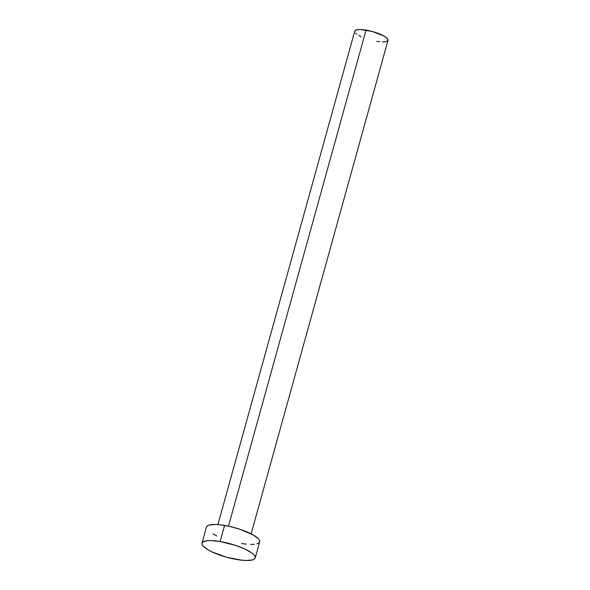 <?xml version="1.0" encoding="UTF-8"?>
<svg xmlns="http://www.w3.org/2000/svg" width="590" height="590" viewBox="0 0 590 590"><rect width="100%" height="100%" fill="white"/><g stroke="black" fill="none" stroke-linecap="round" stroke-linejoin="round"><path stroke-width="0.89" d="M366.058 30.083L228.478 526.177L366.058 30.083A17.25 4.351 -164.5 0 0 354.752 31.115L356.449 29.861L360.416 29.5L372.504 31.528L383.935 36.012L387.165 38.372L387.999 40.327A17.25 4.351 -164.5 0 0 366.058 30.083M220.1 541.517A27.605 6.955 15.5 0 1 255.205 557.919A27.605 6.955 15.5 0 1 237.106 559.563A27.605 6.955 15.5 0 1 202.001 543.169A27.605 6.955 15.5 0 1 220.1 541.517L224.561 525.432L220.1 541.517L235.572 545.389L244.887 549.047L251.731 552.933L253.877 554.777L255.05 556.459L255.205 557.904L254.342 559.077L252.483 559.917L246.133 560.5L241.878 560.22L226.789 557.262L212.311 552.034L208.506 550.087L203.329 546.311L202.156 544.629L202.001 543.176L202.864 542.011L207.488 540.683L211.072 540.58L220.1 541.517M255.205 557.919L259.666 541.834A27.605 6.955 -164.5 0 0 224.561 525.432A27.605 6.955 -164.5 0 0 206.463 527.077L207.326 525.919L209.177 525.078L215.534 524.495L219.79 524.775L229.65 526.428L240.034 529.304L253.154 534.909L258.339 538.685L259.512 540.366L259.666 541.819L258.804 542.984L256.945 543.832M216.773 535.949L212.968 533.994M254.179 544.312L250.595 544.415M246.34 544.135L241.568 543.479M361.198 36.661L358.816 35.437M356.921 34.227L355.578 33.077M251.141 533.832L387.999 40.334L386.303 41.58L382.327 41.949M379.672 41.772L376.693 41.366M202.001 543.169L206.463 527.077M217.887 524.606L354.752 31.115"/></g></svg>
